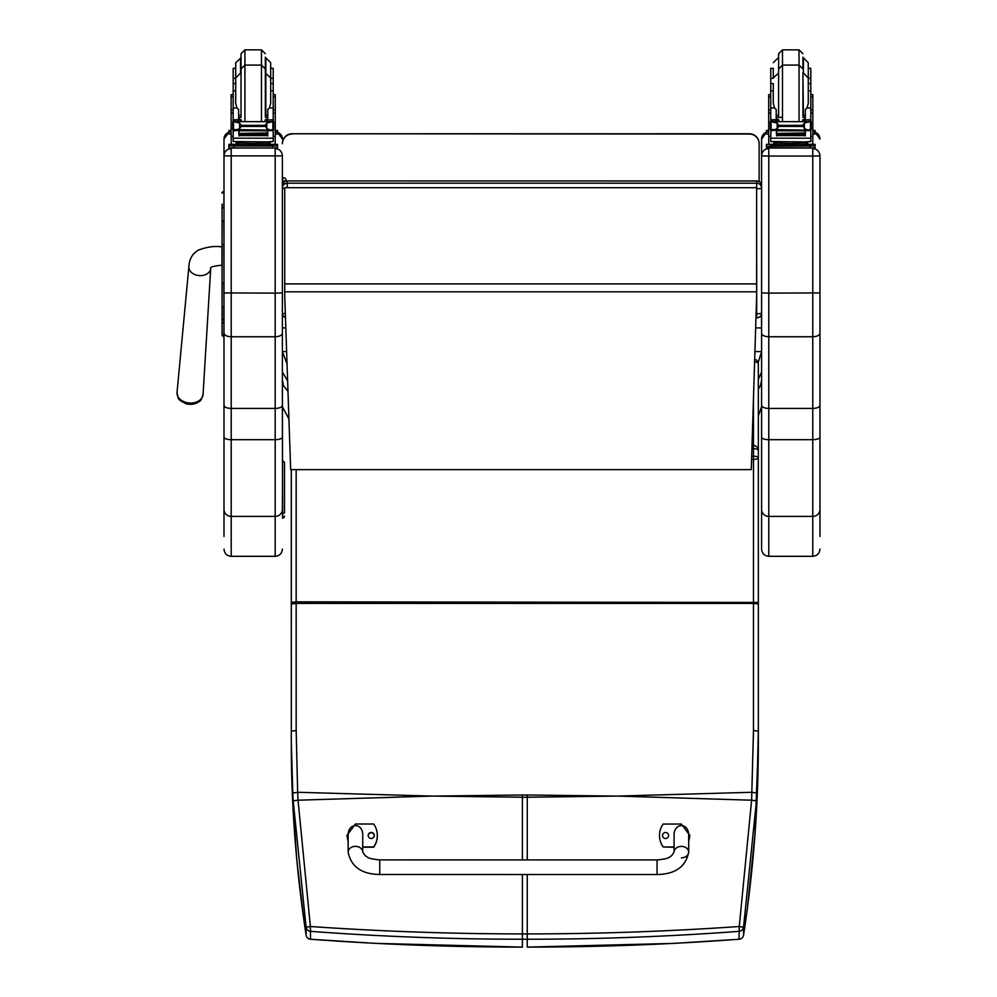 <?xml version="1.0" encoding="UTF-8"?>
<svg xmlns="http://www.w3.org/2000/svg" width="997" height="997" viewBox="0 0 997 997"><rect width="100%" height="100%" fill="white"/><g stroke="black" fill="none" stroke-linecap="round" stroke-linejoin="round"><path stroke-width="1.5" d="M434.243 796.08L522.391 795.008L522.391 797.239L431.913 796.08L298.041 800.205L310.391 926.5L306.104 927.247L293.193 800.828A190.277 26.333 -93.7 0 1 292.794 793.064L291.311 743.014C291.274 806.162 296.196 870.207 306.104 935.136A4.86 0.81 171.3 0 0 306.104 935.149A4.86 0.81 171.3 0 0 306.104 935.174M291.311 603.97L296.171 603.409L296.171 730.564L291.311 731.125L291.311 469.624L291.311 743.014L292.806 803.856L296.969 861.558L303.96 920.617L306.104 935.149L306.104 927.247A4.86 4.835 180 0 0 310.478 931.335L310.391 926.5C380.605 931.385 451.267 933.865 522.391 933.927L522.391 939.236C451.342 939.224 380.704 936.594 310.478 931.335L310.478 939.224C380.742 944.483 451.379 947.113 522.391 947.113L522.391 939.236L527.263 939.236C598.312 939.224 668.95 936.594 739.176 931.335L739.263 926.5L743.55 927.247L756.461 800.828A190.277 26.358 -86.3 0 0 756.86 793.064L758.343 731.661L758.343 450.47A4.86 4.86 0 0 0 753.483 445.597L752 445.597M310.615 939.236L310.478 939.224A4.86 4.835 0 0 1 306.104 935.136A4.86 4.86 0 0 0 310.541 939.261L375.445 943.361L522.391 947.113M292.794 793.064L297.654 792.279L298.041 800.205L293.193 800.828M615.411 796.08L527.263 795.008L527.263 797.239L617.741 796.08L751.613 800.205L739.263 926.5C669.062 931.385 598.387 933.865 527.263 933.927L522.391 933.927L522.391 874.506M739.039 939.236L739.101 939.261A4.86 4.86 0 0 0 743.55 935.149L747.414 908.005L754.953 834.564L758.343 743.014C758.381 806.162 753.445 870.207 743.55 935.136A4.86 4.835 180 0 1 739.163 939.224C668.912 944.483 598.275 947.113 527.251 947.113L673.573 943.399L739.101 939.261L739.176 931.335A4.86 4.835 0 0 0 743.55 927.247L743.55 935.136A4.86 0.81 8.7 0 1 743.55 935.149A4.86 0.81 8.7 0 1 743.538 935.174M754.679 359.256A4.86 4.86 0 0 1 758.331 363.967L758.343 450.283L758.331 363.967A4.86 2.33 180 0 0 754.604 361.699M751.912 448.7L753.483 448.7A4.86 1.757 -0 0 1 758.343 450.47L758.343 457.947A4.86 1.757 180 0 0 753.483 456.19L753.483 459.368A4.86 1.408 0 0 0 758.343 457.947L758.343 602.437L296.171 601.839L296.171 603.409L753.483 603.409L753.483 730.564L751.613 800.205L756.461 800.828M282.388 313.046A4.86 4.86 0 0 0 285.454 317.569A4.86 4.811 0 0 1 282.388 313.046A4.86 0.735 0 0 0 285.329 313.731M284.731 188.645A4.86 0.735 180 0 1 282.388 188.022A4.86 4.811 0 0 1 287.248 183.211L287.248 181.005A4.86 4.811 180 0 0 282.388 185.816A4.86 4.86 0 0 1 287.248 180.943L756.711 181.005A4.86 4.811 0 0 1 761.583 185.816L761.583 188.022A4.86 4.811 180 0 0 756.711 183.211L756.711 188.757A4.86 0.735 0 0 0 761.583 188.022L761.583 185.816A4.86 4.86 0 0 0 756.711 180.943L287.248 180.943M282.388 310.84L282.388 155.781C281.952 151.407 279.559 149.014 275.184 148.578L275.184 293.118L282.388 292.931L282.388 333.172C281.952 335.353 279.559 336.55 275.184 336.762L231.204 336.762L231.204 148.578C226.83 149.014 224.437 151.407 224.001 155.781L224.001 405.33C224.425 407.212 226.83 408.247 231.204 408.434L231.204 336.762C226.83 336.55 224.437 335.353 224.001 333.172M287.248 187.511L287.248 183.211L756.711 183.211L756.711 181.005M756.623 188.757L756.711 317.856A4.86 4.811 180 0 0 761.583 313.046A4.86 0.735 180 0 1 756.711 313.781L756.087 313.781M761.583 310.84L761.583 188.022M758.343 415.961L761.583 406.788L761.583 380.169L760.412 385.739L758.343 389.104M761.583 371.981L758.343 379.346M754.916 351.58L761.583 351.58L758.131 362.584M761.471 314.043L761.583 327.888L755.651 327.888M287.049 364.055L282.388 351.58L282.388 371.981L287.622 380.979M288.931 418.964L282.388 406.788L282.388 380.169L283.547 385.739L287.983 391.36M286.625 351.58L282.388 351.58L282.388 327.888L285.815 327.888M282.388 371.981L282.388 340.625M749.42 134.034L292.109 133.772A9.733 9.733 0 0 0 282.388 143.506A9.733 9.733 -0 0 1 292.109 133.772L749.42 133.772A9.733 9.733 -0 0 1 759.141 143.506A9.733 9.733 0 0 0 749.42 133.772L749.42 134.034A9.733 9.733 -0 0 1 759.141 143.767L759.141 143.506M282.388 143.506L282.388 143.767A9.733 9.733 -0 0 1 292.109 134.034M759.141 181.604L759.141 143.767M284.731 296.346L290.663 469.624L751.264 469.624L756.623 296.632L756.623 187.698L284.731 187.698L284.731 296.346M756.623 187.698L284.731 187.698M222.057 283.41L222.057 300.222M222.057 319.14A1.757 0.922 0 0 0 223.814 320.074L223.814 306.752A1.757 0.922 0 0 1 222.057 305.83L222.057 244.439L222.057 334.656L222.057 323.751L224.001 321.819M222.057 204.086L222.057 244.439L223.814 244.439L224.001 283.223M224.001 244.439L223.814 220.935A1.757 0.935 0 0 0 222.057 221.857L222.057 208.66M223.814 191.474A1.757 1.757 -0 0 0 222.057 193.219L224.001 191.474L223.814 207.712A1.757 0.935 0 0 0 222.057 208.647M222.057 334.643L222.057 334.643A1.757 1.757 -0 0 0 223.814 336.4L224.001 320.074M222.107 335.079L222.057 334.656A1.757 1.757 -0 0 0 223.814 336.4L222.057 334.656A1.757 1.757 -0 0 0 223.814 336.4L223.365 336.35M186.053 403.735A15.815 15.815 0 0 0 192.458 404.221C201.568 401.081 200.559 401.654 203.076 394.301A13.061 9.596 -175.6 0 1 190.053 403.025A13.061 9.596 -175.6 0 1 177.042 392.282C178.401 399.934 177.478 399.224 186.003 403.71A11.827 8.699 4.4 0 0 186.053 403.735A11.827 8.699 4.4 0 0 189.879 404.333A11.827 8.699 4.4 0 0 192.409 404.221M192.458 404.221A11.827 8.699 4.4 0 0 198.914 401.554M224.001 292.931L275.184 293.118L275.184 408.434C279.559 408.247 281.964 407.212 282.388 405.33L282.388 333.172M284.519 511.847L284.519 462.421L284.519 511.847A1.944 1.932 180 0 1 282.575 513.779L282.388 405.33M282.388 360.004L282.575 518.016A1.944 1.932 -0 0 0 284.519 516.085M282.388 155.781L282.388 188.022M282.388 509.442A7.203 6.954 0 0 1 275.184 516.396L275.184 556.314L231.204 556.314L231.204 516.396L275.184 516.396L275.184 408.434L231.204 408.434L231.204 439.689L275.184 439.689A7.203 2.592 0 0 0 282.388 437.11M224.001 405.33L224.001 536.511M224.001 509.442A7.203 6.954 0 0 0 231.204 516.396L231.204 439.689A7.203 2.592 0 0 1 224.001 437.11L224.001 342.295M224.001 340.887L223.814 336.4M224.001 139.069A7.203 7.203 0 0 1 228.874 132.252L224.001 139.069L224.001 155.781M819.958 155.881L819.958 155.781C819.534 151.407 817.129 149.014 812.754 148.578L812.754 156.055L819.958 155.881L819.958 405.33C819.534 407.212 817.141 408.247 812.754 408.434L768.774 408.434L768.774 293.118L761.583 292.931L761.583 405.33C761.995 407.212 764.4 408.247 768.774 408.434L768.774 439.689A7.203 2.592 180 0 1 761.583 437.11L761.583 549.11C762.007 553.485 764.4 555.89 768.774 556.314L768.774 439.689L812.754 439.689A7.203 2.592 -0 0 0 819.958 437.11L819.958 405.33M819.958 292.931L768.774 293.118L768.774 156.055L812.754 156.055L812.754 336.762C817.129 336.55 819.534 335.353 819.958 333.172M819.958 536.511L819.958 437.11M819.958 342.295L819.958 520.746M819.958 155.781L819.958 340.887M819.958 509.442A7.203 6.954 -0 0 1 812.754 516.396L812.754 336.762L768.774 336.762C764.412 336.55 762.007 335.353 761.583 333.172M761.583 155.881L768.774 156.055L768.774 148.578C764.412 149.014 762.007 151.407 761.583 155.781L761.583 292.931M761.583 139.069L766.444 132.252A7.203 7.203 180 0 0 761.583 139.069L761.583 155.781M760.748 315.775L761.583 315.775L761.583 139.156M761.583 520.746L761.583 360.004M761.583 405.33L761.583 437.11M776.189 117.783L778.595 121.422M802.946 121.422L805.339 117.783M770.743 136.352L768.699 136.352L768.699 109.957L770.743 109.957M776.189 130.158L770.993 130.582L770.743 138.197L810.798 138.197L810.798 131.043L809.614 129.735M805.339 130.158L805.339 135.953L804.878 130.158M776.663 130.158L776.663 135.953L776.189 130.582M776.763 133.847L804.778 133.847L804.778 132.95L776.763 133.436M776.763 135.592L804.778 135.592L804.778 134.794L776.763 134.794L804.778 134.757L804.778 133.922L776.763 133.922L776.763 135.193M808.268 90.777L810.798 90.777L810.798 121.584L810.798 119.964L808.355 122.319M805.339 119.976L810.798 119.752L805.339 119.976L805.339 121.422M810.798 131.043L810.798 136.352L812.829 136.352L812.829 113.085L810.798 113.085M772.152 121.646L809.377 121.646L804.38 123.167L802.647 125.348L778.894 125.348L777.162 123.167L772.152 121.646M771.591 129.585L808.106 130.158L804.38 128.576L802.647 125.348M802.647 126.42L778.894 126.42L777.162 128.576L773.435 130.158M776.189 121.422L776.189 119.752L770.743 119.752L770.743 121.584L770.743 78.302L773.273 78.302M770.743 129.61L770.743 131.043L770.743 129.61M810.798 109.957L812.829 109.957L812.829 113.085M805.339 119.752L805.339 109.471L806.984 108L808.268 103.376L808.268 77.928L803.395 73.068L803.395 57.826L808.268 62.699L808.268 83.549L810.798 83.549L810.798 90.777M809.876 129.61L811.197 129.61L811.197 122.008L809.377 121.646L811.197 121.584L810.449 122.033L810.449 129.386L811.197 129.274L808.106 130.158M770.332 129.274L771.08 129.386L771.08 122.033L770.332 122.008L770.332 129.274M805.464 143.219L805.464 144.677L790.771 144.889L776.077 144.677L776.077 143.219M790.771 144.889L790.771 143.431L773.797 142.995L773.797 141.811M807.732 141.811L807.732 142.995L790.771 143.431M804.778 130.158L776.763 130.158M809.95 129.585L811.197 129.585L811.197 128.837M770.743 83.549L773.273 83.549L773.273 90.777L770.743 90.777M776.189 119.752L776.189 109.471L774.557 108L770.743 108M776.189 119.976L770.743 119.964L773.173 122.319M770.993 130.582L771.915 129.735M778.894 126.42L778.894 125.348M810.798 137.486L810.798 141.537L804.928 141.898L770.743 141.537L770.743 138.197M805.464 144.241L815.097 144.366L815.097 145.936L766.444 146.31M815.097 145.936L815.097 147.88L766.444 147.88L766.444 144.366L776.077 144.241M805.464 144.328L811.134 144.391L805.464 144.515M776.077 144.515L770.394 144.453L776.077 144.328M804.454 145.923L811.134 145.861L804.454 145.923M770.394 145.923L777.087 145.861L770.394 145.923M815.097 146.31L815.097 144.366M778.607 72.382L778.607 116.163L778.607 72.382M802.934 72.382L802.934 116.163M773.273 83.549L773.273 103.376L774.557 108M810.798 88.434L810.798 100.111M770.743 100.111L770.743 88.434M273.215 78.302L273.215 90.777L270.685 90.777L270.685 62.699L270.685 78.302L273.215 78.302L273.215 68.319L270.685 68.319M235.703 90.777L233.173 90.777L233.173 78.302L235.703 78.302M267.769 117.334L265.352 117.384M241.037 117.384L238.619 117.334M273.315 94.64L275.259 94.64L275.259 136.352L273.215 136.352M267.769 117.26L265.352 117.31M241.037 117.31L238.619 117.26M238.619 130.158L233.173 131.043L233.173 129.61L233.173 136.352L231.13 136.352L231.13 94.64L233.074 94.64M235.703 68.319L233.173 68.319L233.173 78.302M275.259 130.37L277.515 130.47L277.515 133.997L275.259 134.096M277.515 132.04L275.259 132.152M231.13 132.152L228.874 132.04L228.874 130.47L231.13 130.37M231.13 134.096L228.874 133.997L228.874 132.04M277.515 132.414L277.515 130.47M261.463 121.422L261.463 65.079L244.926 65.079L244.926 49.85L261.463 49.85L261.463 65.079L265.352 68.98L265.352 72.382L265.352 57.153M244.926 121.422L244.926 65.079L241.037 68.98L241.037 53.738L244.926 49.85M241.037 57.826L235.703 62.699L235.703 79.461M233.173 84.882L233.173 73.205M273.215 73.205L273.215 84.882M238.619 117.783L241.012 121.422M265.376 121.422L267.769 117.783M233.173 131.043L233.173 138.197L273.215 138.197L273.215 131.043L272.044 129.735M267.769 130.158L267.769 135.953L267.308 130.158M239.081 130.158L239.081 135.953L238.619 130.582M239.18 133.847L267.208 133.847L267.208 132.95L239.18 133.436M239.18 135.592L267.208 135.592L267.208 134.794L239.18 134.794L267.208 134.757L267.208 133.922L239.18 133.922L239.18 135.193M273.215 90.777L273.215 121.584L273.215 119.964L270.785 122.319M267.769 119.976L273.215 119.752L267.769 119.976L267.769 121.422M273.215 131.043L273.215 129.61L273.215 131.043M234.582 121.646L271.807 121.646L266.797 123.167L265.065 125.348L241.324 125.348L239.592 123.167L234.582 121.646M234.021 129.585L270.523 130.158L266.797 128.576L265.065 125.348M265.065 126.42L241.324 126.42L239.592 128.576L235.865 130.158M238.619 121.422L238.619 119.752L233.173 119.752L233.173 121.584L233.173 90.777M267.769 119.752L267.769 109.471L269.402 108L270.685 103.376L270.685 77.928L270.685 83.549L273.215 83.549M272.293 129.61L273.627 129.61L273.627 122.008L271.807 121.646L273.627 121.584L272.879 122.033L272.879 129.386L273.627 129.274L270.523 130.158M232.762 129.274L233.51 129.386L233.51 122.033L232.762 122.008L232.762 129.274M267.881 143.219L267.881 144.677L253.201 144.889L238.507 144.677L238.507 143.219M253.201 144.889L253.201 143.431L236.227 142.995L236.227 141.811M270.162 141.811L270.162 142.995L253.201 143.431M267.208 130.158L239.18 130.158M272.368 129.585L273.627 129.585L273.627 128.837M238.619 119.752L238.619 109.471L236.987 108L233.173 108M238.619 119.976L233.173 119.964L235.604 122.319M233.423 130.582L234.345 129.735M241.324 126.42L241.324 125.348M273.215 137.486L273.215 141.537L267.358 141.898L233.173 141.537L233.173 138.197M267.881 144.241L277.515 144.366L277.515 145.936L272.655 146.061L228.874 145.936L228.874 144.366L238.507 144.241M267.881 144.328L273.564 144.391L267.881 144.515M238.507 144.515L232.824 144.453L238.507 144.328M266.872 145.923L273.564 145.861L266.872 145.923M232.824 145.923L239.517 145.861L232.824 145.923M277.515 145.936L277.515 147.88L272.655 148.017L228.874 147.88L228.874 145.936M277.515 144.366L277.515 146.31M241.037 68.98L241.037 116.163M265.352 68.98L265.352 116.163M240.564 57.826L240.564 73.068L235.703 77.928L235.703 103.376L236.987 108M273.215 88.434L273.215 100.111M233.173 100.111L233.173 88.434M808.268 78.302L810.798 78.302L810.798 83.549M805.339 117.334L802.934 117.384M782.495 117.434L776.189 117.334M810.885 94.64L812.829 94.64L812.829 109.957M805.339 117.26L802.934 117.31M782.495 117.372L776.189 117.26M768.699 109.957L768.699 94.64L770.644 94.64M810.798 78.302L810.798 68.319L808.268 68.319M773.273 68.319L773.273 77.928L773.273 68.319L770.743 68.319L770.743 78.302M812.829 130.37L815.097 130.47L815.097 133.997L812.829 134.096M815.097 132.04L812.829 132.152M768.699 132.152L766.444 132.04L766.444 130.47L768.699 130.37M768.699 134.096L766.444 133.997L766.444 132.04M815.097 130.47L815.097 132.414M766.444 130.47L766.444 132.414M799.033 121.422L799.033 65.079L802.934 68.98L802.934 57.153M782.495 121.422L782.495 49.85L799.033 49.85L799.033 65.079L782.495 65.079L778.607 68.98L778.607 57.153M778.607 68.98L778.607 53.738L782.495 49.85M770.743 84.882L770.743 73.205M810.798 73.205L810.798 84.882M657.06 874.519L379.757 874.494C361.575 874.182 351.031 866.717 348.14 852.086L348.14 852.086A7.303 5.72 0 0 1 355.443 846.366A7.303 5.72 0 0 1 362.734 852.086L365.338 855.825C367.818 856.872 366.485 858.654 379.757 859.9L379.757 874.494L379.757 859.9L657.06 859.925L657.06 874.519C675.256 874.219 685.799 866.754 688.69 852.123L688.69 852.123A7.303 5.72 180 0 0 681.387 846.403A7.303 5.72 180 0 0 674.084 852.123L674.084 835.498C673.735 822.338 689.039 822.338 688.69 835.498L688.69 852.123A7.303 5.72 180 0 1 681.387 857.844M674.084 846.964L663.142 846.964A20.065 19.928 180 0 1 663.142 824.045L681.387 824.045L689.899 835.511L688.69 841.431M668.613 835.498L668.613 835.498A3.041 3.016 180 0 1 665.572 838.527A3.041 3.016 180 0 1 662.531 835.498A3.041 3.016 180 0 1 665.572 832.483A3.041 3.016 180 0 1 668.613 835.498M663.142 846.964L674.084 847.238M688.69 841.717L689.899 835.511M348.14 841.393L346.919 835.461L355.443 824.008L373.688 824.008A20.065 19.928 180 0 1 373.676 846.927L362.734 846.927M374.286 835.474L374.286 835.474A3.041 3.016 180 0 1 371.245 838.489A3.041 3.016 180 0 1 368.205 835.474A3.041 3.016 180 0 1 371.245 832.445A3.041 3.016 180 0 1 374.286 835.474M362.734 852.086L362.734 835.474C363.095 822.301 347.791 822.301 348.14 835.474L348.14 852.086M374.286 835.611A3.041 3.016 0 0 0 371.245 832.732A3.041 3.016 0 0 0 368.217 835.611M362.734 847.213L373.676 847.213A20.065 19.928 0 0 0 377.327 835.76L377.327 835.474M346.919 835.461L348.14 841.68M282.662 327.888A1.82 1.62 180 0 1 282.388 327.028L282.388 327.888M282.388 182.476L284.207 180.706L285.528 181.255M286.027 181.105L286.027 179.547L286.027 181.105M284.519 505.03L284.519 491.708M284.519 504.308L284.519 506.501M284.519 477.737L284.519 491.01M284.519 478.572L284.519 480.317M284.519 512.882L284.519 498.076M284.519 496.045L284.519 478.086M284.519 497.391L284.519 512.707M431.913 796.08L297.654 792.279L296.171 730.564M617.741 796.08L752 792.279L756.86 793.064M527.263 859.913L527.263 797.239L522.391 797.239L522.391 859.913M291.311 719.336A4.86 1.57 180 0 1 291.311 719.261L291.298 594.212A4.86 1.658 180 0 0 291.311 594.299M291.311 602.437L296.171 601.839L296.171 469.624M527.263 795.008L522.391 795.008M527.263 874.506L527.251 947.113M751.576 459.368L753.483 459.368L753.483 603.409L758.343 603.97L758.343 731.125L753.483 730.564M753.47 398.239L753.483 456.19L751.676 456.19M756.623 283.908L284.731 283.908M756.623 291.822L284.731 291.822M224.001 220.935L224.001 207.712M222.057 283.223L223.814 283.223L224.001 306.752M189.991 270.785A10.942 8.051 4.4 0 0 199.799 275.621A10.942 8.051 4.4 0 0 210.716 268.318L210.679 267.981C210.379 266.947 214.143 266.012 221.945 265.177L221.945 246.932C215.128 245.773 207.264 246.832 198.366 250.122C192.421 253.612 189.256 259.12 188.894 266.623A10.942 8.051 4.4 0 0 189.991 270.785M282.388 155.881L224.001 155.881M277.515 132.252A7.203 7.203 0 0 1 282.388 139.069L277.515 132.252M275.184 136.352L275.184 144.266M275.184 147.992L231.204 147.992M231.204 144.266L231.204 136.352M761.583 509.442A7.203 6.954 180 0 0 768.774 516.396L812.754 516.396L812.754 556.314C817.129 555.89 819.534 553.485 819.958 549.11M815.097 132.252A7.203 7.203 0 0 1 819.958 139.069L815.097 132.252M812.754 136.352L812.754 144.266M812.754 147.992L768.774 147.992M768.774 144.266L768.774 136.352M810.536 130.582L805.339 130.582M777.162 128.576L777.162 123.167M804.38 128.576L804.38 123.167M770.743 113.085L768.699 113.085M810.798 108L806.984 108M778.495 145.039L803.046 145.039M771.304 146.061L771.304 148.017M810.225 146.061L810.225 148.017M805.339 115.079L803.395 115.478L802.934 73.068M778.607 57.826L778.607 115.478M273.315 96.859L275.259 96.859M231.13 96.859L233.074 96.859M267.769 115.079L265.825 115.478L265.825 57.826L270.685 62.699M272.966 130.582L267.769 130.582M239.592 128.576L239.592 123.167M266.797 128.576L266.797 123.167M233.173 113.085L231.13 113.085M275.259 113.085L273.215 113.085M273.215 108L269.402 108M240.913 145.039L265.476 145.039M233.734 146.061L233.734 148.017M272.655 146.061L272.655 148.017M241.037 73.068L241.037 115.478M810.885 96.859L812.829 96.859M768.699 96.859L770.644 96.859M284.519 462.421L282.575 460.477L282.388 513.779M291.298 594.212L291.298 469.624M291.311 719.261L291.311 743.014M758.343 731.125L758.343 743.538M758.343 602.437L758.343 603.97M761.583 313.046A4.86 4.86 0 0 1 756.711 317.918L755.963 317.918M292.109 133.772L749.42 133.772M188.894 266.623L177.042 392.282M210.716 268.318L203.076 394.301M275.184 556.314C279.559 555.89 281.952 553.485 282.388 549.11M231.204 556.314C226.83 555.89 224.437 553.485 224.001 549.11M812.754 556.314L768.774 556.314M776.763 130.769L804.778 130.769M770.332 129.61L771.666 129.61M770.332 121.584L772.289 121.584M809.252 121.584L811.197 121.584M802.261 144.727L803.171 145.064M778.37 145.064L779.268 144.727M802.46 121.422L802.934 119.565M779.068 121.422L778.607 119.565M778.607 73.068L773.273 77.928M776.189 115.079L778.134 115.478M261.463 49.85L265.352 53.738M273.215 109.957L275.259 109.957M231.13 109.957L233.173 109.957M239.18 130.769L267.208 130.769M232.762 129.61L234.096 129.61M233.173 83.549L235.703 83.549M232.762 121.584L234.719 121.584M271.67 121.584L273.627 121.584M264.691 144.727L265.588 145.064M240.8 145.064L241.698 144.727M264.89 121.422L265.352 119.565M241.498 121.422L241.037 119.565M265.352 73.068L270.685 77.928M238.619 115.079L240.564 115.478M799.033 49.85L802.934 53.738M778.134 57.826L773.273 62.699M674.084 852.123L671.492 855.862C669.012 856.909 670.333 858.691 657.06 859.925M286.027 179.547C284.818 177.192 283.597 177.192 282.388 179.547M282.575 518.228L284.519 516.284"/></g></svg>
